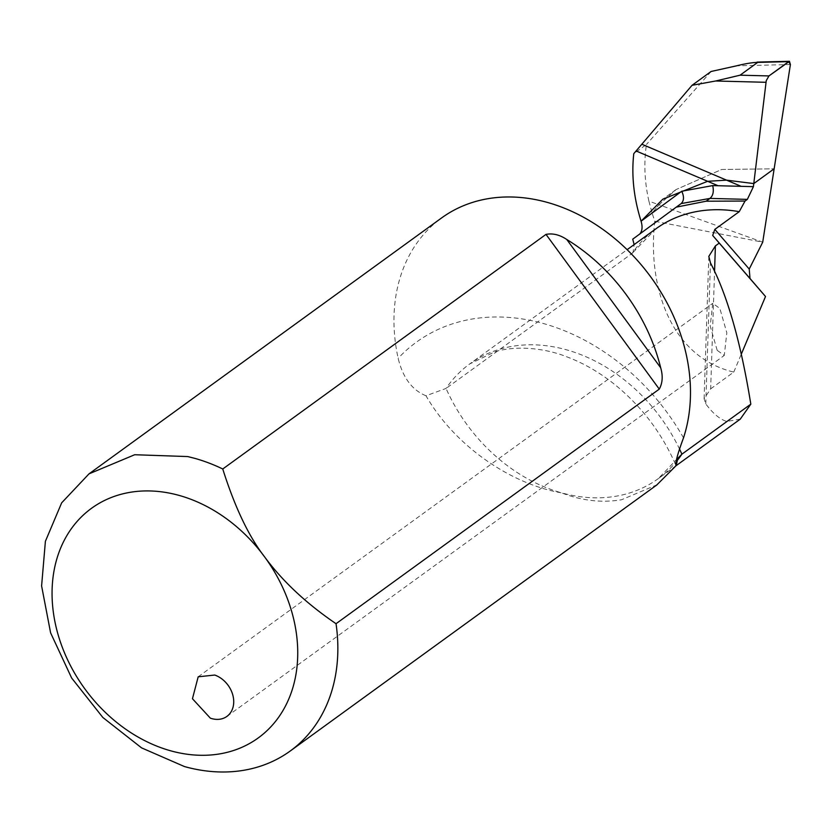 <?xml version="1.0" encoding="UTF-8"?>
<svg xmlns="http://www.w3.org/2000/svg" width="832" height="832" viewBox="0 0 832 832"><rect width="100%" height="100%" fill="white"/><g stroke="black" fill="none" stroke-linecap="round" stroke-linejoin="round"><path stroke-width="0.62" stroke-dasharray="4.16 3.12" d="M740.251 419.151L726.679 421.45C719.826 419.297 712.858 413.442 705.775 403.884L704.101 398.746L710.663 388.856L714.553 271.45M710.663 388.856L733.782 372.081C669.105 356.73 647.452 283.92 654.794 221.25L652.07 213.002L641.025 221.021L662.792 199.222L707.626 181.303M633.079 252.387L655.814 228.873A156.572 123.042 -126 0 0 632.154 253.365L446.046 388.44A156.572 123.042 -126 0 0 561.59 492.856C581.402 500.687 601.349 502.996 621.452 499.793L656.937 484.817M632.154 253.365L633.069 252.377L634.14 244.598M640.047 233.792L632.726 239.179M733.782 372.081L741.447 353.818M717.174 350.334L710.206 325.988L712.754 303.337L719.857 308.443L726.825 332.779L724.277 355.441L717.174 350.334M641.014 221.021L652.07 213.002L648.908 201.157L658.975 204.786L676.104 189.561L721.656 169.489L774.155 168.802L721.656 169.489L676.104 189.55L658.975 204.786L652.07 213.002L658.975 204.786L762.715 242.174L654.794 221.25M676.073 465.722L658.237 478.67A156.572 123.042 -126 0 1 627.11 493.709A156.572 123.042 -126 0 1 561.59 492.856C512.564 484.63 455.541 447.252 425.994 395.762L446.046 388.44A156.572 123.042 -126 0 1 469.695 363.938L495.175 351.666C518.024 344.926 546.894 348.691 567.133 356.949C583.638 363.158 599.591 372.424 615.004 384.727C641.649 406.432 661.908 433.181 675.771 464.984M425.994 395.762C412.11 390.146 402.834 377.655 398.154 358.311A171.246 134.576 54 0 1 441.626 217.922M648.908 201.157C644.53 181.719 643.708 162.822 646.454 144.477L633.776 153.67M711.1 71.479L646.454 144.477M705.775 403.884L710.455 262.912M679.682 449.363A156.572 123.042 -126 0 0 500.822 348.899A156.572 123.042 -126 0 0 469.695 363.938L627.13 249.683M677.81 458.255L658.237 478.67A156.572 123.042 -126 0 0 676.312 461.625M639.548 234.229L681.138 203.601L639.569 234.218M683.519 437.85A205.504 161.491 -126 0 0 457.319 322.369A205.504 161.491 -126 0 0 398.154 358.311M790.4 64.532L736.549 65.832M704.101 398.746L708.822 256.35M676.125 189.54L662.74 199.254L676.125 189.54M198.182 676.801L712.754 303.337M226.918 716.404L724.277 355.441"/><path stroke-width="1.25" d="M656.937 484.817L676.229 465.514L677.82 458.266L681.897 454.178L750.818 404.154C740.782 342.118 727.334 295.027 710.455 262.912L708.822 256.36L715.406 245.887L719.243 243.1L765.513 296.504L741.447 353.818M634.14 244.598L632.767 239.304A156.572 123.042 -126 0 1 632.726 239.179L633.017 238.961A166.358 130.738 -126 0 0 632.767 239.304M639.548 234.229C642.252 231.338 642.762 226.99 641.077 221.198L662.792 199.212L707.626 181.303L718.078 185.734L741.125 186.326L726.544 180.149L707.626 181.303L726.544 180.149L753.782 183.581L753.418 186.649L741.125 186.326M719.243 243.1L712.681 235.446L714.823 229.393L739.242 211.671L745.035 201.053L747.344 199.378L753.418 186.649M750.818 404.154L740.251 419.151L676.073 465.722M788.642 61.641L757.702 62.39C752.648 62.452 745.597 63.606 736.549 65.832L711.1 71.479L692.047 85.301L641.826 144.227L726.544 180.149L753.782 183.581L766.262 80.631L768.955 75.93L789.454 61.318L790.4 64.532L774.155 168.802L790.4 64.532L788.642 61.641L768.955 75.93L766.262 80.631L753.782 183.581L774.155 168.802L753.782 183.581L774.155 168.802L762.715 242.174L749.226 269.058L750.006 278.481L765.513 296.504M641.077 221.198L681.741 191.246L712.702 185.598C714.022 191.391 713.118 195.666 709.966 198.411L706.129 201.209L676.25 207.147L633.017 238.961M681.741 191.246C684.237 196.654 684.039 200.772 681.148 203.59L676.25 207.147M681.169 203.58L709.966 198.411L747.344 199.378M706.129 201.209L745.035 201.053M89.003 473.855L134.711 454.73L187.71 456.56L194.698 458.328A171.246 134.576 54 0 1 222.758 468.988L546 234.385C552.791 233.074 559.718 234.77 566.769 239.491A171.246 134.576 54 0 1 660.691 367.786C663.062 375.95 662.594 383.053 659.277 389.116L336.034 623.709A171.246 134.576 54 0 1 290.181 751.046A171.246 134.576 54 0 1 184.475 766.563L141.596 747.885L102.856 717.486L71.635 678.007L50.606 632.85L41.6 585.936L45.396 541.31L61.662 502.84L89.003 473.855L441.626 217.922A171.246 134.576 54 0 1 547.331 202.405A171.246 134.576 54 0 1 683.519 437.85C677.435 454.262 675.012 463.486 676.229 465.514L675.771 464.974M210.361 718.162L192.452 698.734L198.182 676.811L214.729 675.043A24.461 19.23 54 0 1 232.648 694.47A24.461 19.23 54 0 1 226.918 716.404A24.461 19.23 54 0 1 210.361 718.162M336.034 623.709C306.394 603.543 282.62 581.308 264.701 557.014A141.898 111.509 54 0 1 286.697 703.591A141.898 111.509 54 0 1 170.664 750.807A141.898 111.509 54 0 1 52.062 591.906A141.898 111.509 54 0 1 173.337 493.948A141.898 111.509 54 0 1 179.13 495.414A141.898 111.509 54 0 1 264.701 557.014C248.81 536.557 234.832 507.218 222.758 468.988M789.454 61.308L757.078 62.088L757.702 62.39L740.085 75.182L715.655 80.995L692.047 85.301M641.826 144.227L633.776 153.67C631.353 175.323 633.766 197.766 641.014 221.021M714.553 271.45L715.406 245.887M739.242 211.671A156.572 123.042 -126 0 0 686.93 213.824A156.572 123.042 -126 0 0 655.814 228.873L627.13 249.683M676.312 461.625A156.572 123.042 -126 0 0 681.897 454.178A156.572 123.042 -126 0 0 679.682 449.363M712.702 185.598L718.078 185.734M712.681 235.446L750.006 278.481M749.226 269.058L714.823 229.393M659.277 389.116L546 234.385M566.769 239.491L660.691 367.786M768.955 75.93L740.085 75.182M765.918 82.295L715.655 80.995M636.085 150.966L707.626 181.303M290.181 751.046L656.958 484.848"/></g></svg>
